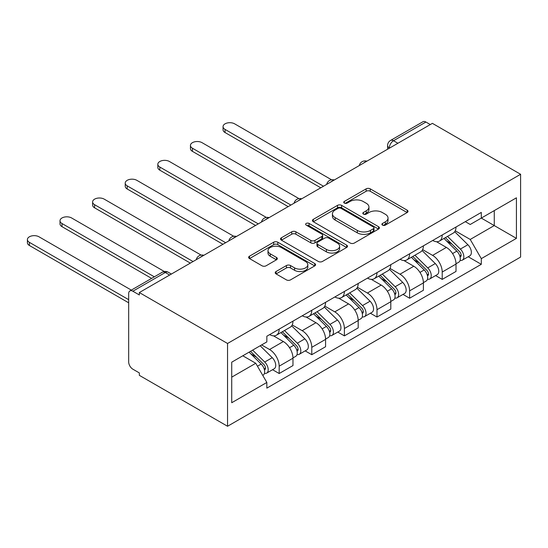 <?xml version="1.0" encoding="UTF-8"?>
<svg xmlns="http://www.w3.org/2000/svg" width="548" height="548" viewBox="0 0 548 548"><rect width="100%" height="100%" fill="white"/><g stroke="black" fill="none" stroke-linecap="round" stroke-linejoin="round"><path stroke-width="0.82" d="M382.49 225.125A2.034 1.171 0 0 0 385.367 225.125L407.164 212.542A2.904 1.678 0 0 0 408.013 211.357A2.904 1.678 0 0 0 407.164 210.172L370.236 188.848A2.904 1.678 0 0 0 366.133 188.848L344.329 201.431A2.034 1.171 0 0 0 343.733 202.26A2.034 1.171 0 0 0 344.329 203.089A2.034 1.171 0 0 0 347.206 203.089L350.028 201.465A9.282 5.364 0 0 1 363.153 201.465L366.235 203.24A9.282 5.364 0 0 1 368.955 207.028A9.282 5.364 0 0 1 366.235 210.822L363.413 212.453A2.034 1.171 0 0 0 362.817 213.282A2.034 1.171 0 0 0 363.413 214.11A2.034 1.171 0 0 0 366.283 214.11L369.105 212.48A9.282 5.364 0 0 1 382.237 212.48L385.313 214.254A9.282 5.364 0 0 1 388.032 218.049A9.282 5.364 0 0 1 385.313 221.837L382.49 223.468A2.034 1.171 0 0 0 381.901 224.296A2.034 1.171 0 0 0 382.49 225.125L382.49 223.468M276.062 271.527A2.904 1.678 0 0 0 275.212 272.712A2.904 1.678 0 0 0 276.062 273.897L286.419 279.877A2.904 1.678 0 0 0 290.522 279.877L314.737 265.903A2.904 1.678 0 0 0 315.586 264.718A2.904 1.678 0 0 0 314.737 263.533L277.802 242.209A2.904 1.678 0 0 0 273.699 242.209L249.491 256.19A2.904 1.678 0 0 0 248.641 257.375A2.904 1.678 0 0 0 249.491 258.56L262.006 265.787A2.904 1.678 0 0 0 266.109 265.787L276.473 259.8A2.904 1.678 0 0 0 277.322 258.615A2.904 1.678 0 0 0 276.473 257.43L270.267 253.847A7.761 4.48 0 0 1 267.993 250.683A7.761 4.48 0 0 1 272.781 246.538A7.761 4.48 0 0 1 281.24 247.511L305.551 261.547A7.761 4.48 0 0 1 307.825 264.718A7.761 4.48 0 0 1 303.037 268.856A7.761 4.48 0 0 1 294.577 267.89L290.522 265.547A2.904 1.678 0 0 0 286.419 265.547L276.062 271.527L276.062 273.897M227.55 343.48L139.336 292.55L432.393 123.355L520.6 174.285L227.55 343.48L227.55 426.262L520.6 257.074L520.6 174.285M350.227 243.038A2.904 1.678 0 0 0 354.337 243.038L378.545 229.064A2.904 1.678 0 0 0 379.394 227.879A2.904 1.678 0 0 0 378.545 226.694L341.61 205.37A2.904 1.678 0 0 0 337.506 205.37L313.298 219.351A2.904 1.678 0 0 0 312.449 220.536A2.904 1.678 0 0 0 313.298 221.721L350.227 243.038M307.031 225.564A2.034 1.171 0 0 1 309.093 225.851L309.093 223.433L346.637 245.114A2.904 1.678 0 0 1 347.487 246.299A2.904 1.678 0 0 1 346.637 247.484L322.43 261.458A2.904 1.678 0 0 1 318.326 261.458L281.398 240.14L281.398 237.77A2.904 1.678 0 0 0 280.542 238.955A2.904 1.678 0 0 0 281.398 240.14M281.398 237.77L291.755 231.79A2.904 1.678 0 0 1 295.858 231.79L310.839 240.435A2.904 1.678 0 0 0 314.942 240.435L321.813 236.469A2.904 1.678 0 0 0 322.662 235.284A2.904 1.678 0 0 0 321.813 234.099L306.222 225.098A2.034 1.171 0 0 1 305.626 224.269A2.034 1.171 0 0 1 306.88 223.18A2.034 1.171 0 0 1 309.093 223.433M139.336 292.55L139.336 294.961L132.856 291.221A5.912 3.411 -120 0 0 129.903 290.926A5.912 3.411 -120 0 0 128.677 293.639L128.677 361.94A5.912 3.411 -120 0 0 132.856 369.181L139.336 372.921L139.336 375.339L227.55 426.262M397.903 143.268L393.512 140.733A5.912 3.411 60 0 0 390.56 140.439L422.953 121.738A5.912 3.411 60 0 1 425.912 122.033L393.512 140.733A5.912 3.411 120 0 0 389.333 147.974L389.333 148.213M430.303 124.56L425.912 122.033M442.215 234.989A13.597 7.85 60 0 1 439.4 241.093L453.196 233.126A13.597 7.85 -120 0 0 456.011 227.023M422.638 249.628L432.598 255.382A13.597 7.85 60 0 1 442.215 272.034L456.011 264.067A13.597 7.85 -120 0 0 446.394 247.415L436.523 241.716M456.011 264.067L456.011 271.431L442.215 279.398L435.598 275.576M439.4 241.093A13.597 7.85 60 0 1 432.708 240.476M442.215 272.034L442.215 279.398M409.609 253.813A13.597 7.85 60 0 1 406.794 259.916L420.59 251.95A13.597 7.85 -120 0 0 423.405 245.846M402.992 294.406L409.609 298.222L423.405 290.255L423.405 282.898A13.597 7.85 -120 0 0 413.788 266.239L403.917 260.54M406.794 259.916A13.597 7.85 60 0 1 400.095 259.3M390.025 268.452L399.992 274.206A13.597 7.85 60 0 1 409.609 290.858L409.609 298.222M376.997 272.637A13.597 7.85 60 0 1 374.181 278.74L387.977 270.774A13.597 7.85 -120 0 0 390.793 264.67M370.386 313.23L376.997 317.045L390.793 309.086L390.793 301.722A13.597 7.85 -120 0 0 381.182 285.07L371.304 279.37M374.181 278.74A13.597 7.85 60 0 1 367.489 278.131M357.419 287.282L367.386 293.036A13.597 7.85 60 0 1 376.997 309.689L376.997 317.045M344.391 291.461A13.597 7.85 60 0 1 341.575 297.571L355.371 289.604A13.597 7.85 -120 0 0 358.187 283.501M337.78 332.054L344.391 335.876L358.187 327.91L358.187 320.546A13.597 7.85 -120 0 0 348.569 303.893L338.698 298.194M341.575 297.571A13.597 7.85 60 0 1 334.883 296.954M324.813 306.106L334.78 311.86A13.597 7.85 60 0 1 344.391 328.512L344.391 335.876M311.785 310.291A13.597 7.85 60 0 1 308.969 316.395L322.765 308.428A13.597 7.85 -120 0 0 325.581 302.325M305.168 350.884L311.785 354.7L325.581 346.733L325.581 339.376A13.597 7.85 -120 0 0 315.963 322.717L306.092 317.018M308.969 316.395A13.597 7.85 60 0 1 302.277 315.778M292.207 324.93L302.167 330.684A13.597 7.85 60 0 1 311.785 347.336L311.785 354.7M279.179 329.115A13.597 7.85 60 0 1 276.363 335.218L290.152 327.252A13.597 7.85 -120 0 0 292.975 321.149M272.562 369.708L279.179 373.524L292.975 365.564L292.975 358.2A13.597 7.85 -120 0 0 283.357 341.548L273.479 335.842M276.363 335.218A13.597 7.85 60 0 1 269.664 334.609M261.615 344.925L269.561 349.508A13.597 7.85 60 0 1 279.179 366.167L279.179 373.524M465.314 221.652L470.225 224.488L516.422 197.814L494.262 210.61L494.262 225.571L470.225 239.449L455.244 230.804M231.729 377.147L255.765 363.269L266.842 382.456L231.729 402.732L231.729 362.18L266.842 341.911L266.842 336.232L481.302 212.419L481.302 218.09L516.422 238.366L481.302 258.642L470.225 239.449M516.422 197.814L516.422 238.366M266.842 382.456L266.842 388.128L481.302 264.314L481.302 258.642M255.765 363.269L242.805 355.789M468.211 256.752L481.302 264.314M383.305 225.413L385.313 224.248A9.282 5.364 0 0 0 388.032 220.46L388.032 218.049M368.955 207.028L368.955 209.446A9.282 5.364 0 0 1 366.235 213.234L364.221 214.398M407.13 212.562L370.236 191.259A2.904 1.678 0 0 0 366.133 191.259L345.144 203.376M378.504 229.085L341.61 207.788A2.904 1.678 0 0 0 337.506 207.788L313.34 221.741M373.414 228.708A2.034 1.171 0 0 0 374.01 227.879A2.034 1.171 0 0 0 373.414 227.05L341 208.336A2.034 1.171 0 0 0 338.123 208.336L335.15 210.048A9.282 5.364 0 0 0 332.431 213.843A9.282 5.364 0 0 0 335.15 217.631L357.31 230.427A9.282 5.364 0 0 0 370.441 230.427L373.414 228.708L373.414 231.119A2.034 1.171 0 0 0 374.01 230.29L374.01 227.879M332.431 213.843L332.431 216.255A9.282 5.364 0 0 0 335.15 220.043L335.15 217.631M373.414 231.119L370.441 232.838A9.282 5.364 0 0 1 357.31 232.838L335.15 220.043M281.432 240.161L291.755 234.202L291.755 231.79M322.662 235.284L322.662 237.695A2.904 1.678 0 0 1 321.813 238.88L314.942 242.846A2.904 1.678 0 0 1 310.839 242.846L295.858 234.202A2.904 1.678 0 0 0 291.755 234.202M309.093 225.851L346.603 247.504M326.382 249.409A7.761 4.48 0 0 0 334.835 250.381A7.761 4.48 0 0 0 339.63 246.237A7.761 4.48 0 0 0 337.356 243.072L328.786 238.127A2.904 1.678 0 0 0 324.683 238.127L317.813 242.093A2.904 1.678 0 0 0 316.963 243.278A2.904 1.678 0 0 0 317.813 244.463L326.382 249.409L326.382 251.82A7.761 4.48 0 0 0 334.835 252.792A7.761 4.48 0 0 0 339.63 248.655L339.63 246.237M316.963 243.278L316.963 245.689A2.904 1.678 0 0 0 317.813 246.874L317.813 244.463M326.382 251.82L317.813 246.874M307.825 264.718L307.825 267.129A7.761 4.48 0 0 1 303.037 271.274A7.761 4.48 0 0 1 294.577 270.301L290.522 267.958A2.904 1.678 0 0 0 286.419 267.958L276.096 273.918M267.993 250.683L267.993 253.094A7.761 4.48 0 0 0 270.267 256.265L270.267 253.847M276.432 259.827L270.267 256.265M314.696 265.924L277.802 244.627A2.904 1.678 0 0 0 273.699 244.627L249.532 258.581M443.969 238.449L456.813 251.121A7.391 4.268 60 0 1 458.765 262.204L456.011 263.794M446.531 240.976L451.977 244.12M331.561 179.785L234.654 123.841A6.802 3.925 -0 0 0 227.242 122.992A6.802 3.925 -0 0 0 223.05 126.615A6.802 3.925 -0 0 0 225.036 129.39L323.491 186.231M445.394 237.626L459.464 251.505A3.548 2.048 60 0 1 460.395 256.827A3.548 2.048 60 0 1 460.073 256.95M447.524 236.4L460.368 249.073A7.391 4.268 60 0 1 462.32 260.149A7.391 4.268 60 0 1 460.087 260.389M454.71 231.722L467.896 244.73A7.391 4.268 60 0 1 469.841 255.806L462.32 260.149M320.772 187.8L225.036 132.527A6.802 3.925 180 0 1 223.05 129.753L223.05 126.615M411.363 257.279L424.207 269.952A7.391 4.268 60 0 1 426.159 281.028L423.399 282.624M413.925 259.807L419.371 262.951M298.948 198.616L202.048 142.665A6.802 3.925 -0 0 0 194.636 141.816A6.802 3.925 -0 0 0 190.437 145.439A6.802 3.925 -0 0 0 192.43 148.22L290.878 205.055M412.788 256.457L426.851 270.328A3.548 2.048 60 0 1 427.789 275.651A3.548 2.048 60 0 1 427.467 275.781M414.918 255.224L427.762 267.897A7.391 4.268 60 0 1 429.714 278.98A7.391 4.268 60 0 1 427.481 279.213M422.104 250.546L435.283 263.554A7.391 4.268 60 0 1 437.236 274.63L429.714 278.98M288.166 206.623L192.43 151.358A6.802 3.925 180 0 1 190.437 148.577L190.437 145.439M378.757 276.103L391.601 288.775A7.391 4.268 60 0 1 393.553 299.859L390.793 301.448M381.319 278.631L386.765 281.775M266.342 217.44L169.435 161.496A6.802 3.925 -0 0 0 162.03 160.639A6.802 3.925 -0 0 0 157.831 164.27A6.802 3.925 -0 0 0 159.824 167.044L258.272 223.885M380.182 275.281L394.245 289.159A3.548 2.048 60 0 1 395.183 294.475A3.548 2.048 60 0 1 394.861 294.605M382.305 274.048L395.156 286.727A7.391 4.268 60 0 1 397.101 297.804A7.391 4.268 60 0 1 394.868 298.044M389.498 269.376L402.677 282.378A7.391 4.268 60 0 1 404.63 293.461L397.101 297.804M255.553 225.454L159.824 170.181A6.802 3.925 180 0 1 157.831 167.407L157.831 164.27M346.144 294.927L358.995 307.599A7.391 4.268 60 0 1 360.94 318.683L358.187 320.272M348.706 297.454L354.152 300.599M233.736 236.263L136.829 180.319A6.802 3.925 -0 0 0 129.424 179.47A6.802 3.925 -0 0 0 125.225 183.094A6.802 3.925 -0 0 0 127.218 185.868L225.666 242.709M347.569 294.105L361.639 307.983A3.548 2.048 60 0 1 362.577 313.298A3.548 2.048 60 0 1 362.249 313.429M349.699 292.879L362.543 305.551A7.391 4.268 60 0 1 364.495 316.628A7.391 4.268 60 0 1 362.262 316.867M356.892 288.2L370.071 301.208A7.391 4.268 60 0 1 372.024 312.285L364.495 316.628M222.947 244.278L127.218 189.005A6.802 3.925 180 0 1 125.225 186.231L125.225 183.094M313.538 313.757L326.382 326.43A7.391 4.268 60 0 1 328.334 337.506L325.574 339.102M316.1 316.285L321.546 319.429M201.123 255.094L104.223 199.143A6.802 3.925 -0 0 0 96.811 198.294A6.802 3.925 -0 0 0 92.619 201.917A6.802 3.925 -0 0 0 94.605 204.699L193.06 261.533M314.963 312.935L329.033 326.807A3.548 2.048 60 0 1 329.965 332.129A3.548 2.048 60 0 1 329.643 332.259M317.093 311.702L329.937 324.375A7.391 4.268 60 0 1 331.889 335.458A7.391 4.268 60 0 1 329.656 335.691M324.279 307.024L337.465 320.032A7.391 4.268 60 0 1 339.411 331.108L331.889 335.458M190.341 263.102L94.605 207.836A6.802 3.925 180 0 1 92.619 205.055L92.619 201.917M280.932 332.581L293.776 345.254A7.391 4.268 60 0 1 295.728 356.33L292.968 357.926M283.494 335.109L288.94 338.253M164.338 271.507L71.617 217.974A6.802 3.925 -0 0 0 64.205 217.118A6.802 3.925 -0 0 0 60.006 220.748A6.802 3.925 -0 0 0 61.999 223.522L154.331 276.829M282.357 331.759L296.42 345.637A3.548 2.048 60 0 1 297.359 350.953A3.548 2.048 60 0 1 297.037 351.083M284.487 330.526L297.331 343.199A7.391 4.268 60 0 1 299.276 354.282A7.391 4.268 60 0 1 297.05 354.522M291.673 325.855L304.852 338.856A7.391 4.268 60 0 1 306.805 349.939L299.276 354.282M151.611 278.398L61.999 226.66A6.802 3.925 180 0 1 60.006 223.885L60.006 220.748M249.087 352.159L261.17 364.078A7.391 4.268 60 0 1 263.115 375.161L262.752 375.373M250.888 353.933L256.327 357.077M131.335 290.104L39.004 236.798A6.802 3.925 -0 0 0 31.599 235.948A6.802 3.925 -0 0 0 27.4 239.572A6.802 3.925 -0 0 0 29.393 242.346L128.677 299.674M250.511 351.337L263.814 364.461A3.548 2.048 60 0 1 264.752 369.777A3.548 2.048 60 0 1 264.424 369.907M252.642 350.11L264.725 362.029A7.391 4.268 60 0 1 266.671 373.106A7.391 4.268 60 0 1 264.437 373.346M260.163 345.761L272.246 357.686A7.391 4.268 60 0 1 274.199 368.763L266.671 373.106M128.677 302.811L29.393 245.483A6.802 3.925 180 0 1 27.4 242.709L27.4 239.572M389.539 148.097L389.333 147.974A5.912 3.411 0 0 1 387.6 145.562L387.6 149.214M311.785 347.336L325.581 339.376M344.391 328.512L358.187 320.546M376.997 309.689L390.793 301.722M409.609 290.858L423.405 282.898M279.179 366.167L292.975 358.2M269.561 349.508L283.357 341.548M302.167 330.684L315.963 322.717M334.78 311.86L348.569 303.893M367.386 293.036L381.182 285.07M399.992 274.206L413.788 266.239M432.598 255.382L446.394 247.415M366.393 161.461A5.912 3.411 120 0 0 363.783 162.968M333.78 180.285A5.912 3.411 120 0 0 331.17 181.792M301.174 199.116A5.912 3.411 120 0 0 298.564 200.623M268.568 217.94A5.912 3.411 120 0 0 265.958 219.447M235.962 236.763A5.912 3.411 120 0 0 233.345 238.27M203.349 255.594A5.912 3.411 120 0 0 200.739 257.101M169.647 275.048L165.256 272.514L132.856 291.221M171.38 274.048L168.215 272.226A5.912 3.411 120 0 0 165.256 272.514A5.912 3.411 60 0 0 162.304 272.226L129.903 290.926M385.313 224.248L385.313 221.837M363.413 214.11L363.413 212.453M366.235 213.234L366.235 210.822M344.329 203.089L344.329 201.431M366.133 191.259L366.133 188.848M370.236 191.259L370.236 188.848M407.164 212.542L407.164 210.172M313.298 221.721L313.298 219.351M337.506 207.788L337.506 205.37M341.61 207.788L341.61 205.37M378.545 229.064L378.545 226.694M357.31 232.838L357.31 230.427M370.441 232.838L370.441 230.427M295.858 234.202L295.858 231.79M310.839 242.846L310.839 240.435M314.942 242.846L314.942 240.435M321.813 238.88L321.813 236.469M346.637 247.484L346.637 245.114M286.419 267.958L286.419 265.547M290.522 267.958L290.522 265.547M294.577 270.301L294.577 267.89M276.473 259.8L276.473 257.43M249.491 258.56L249.491 256.19M273.699 244.627L273.699 242.209M277.802 244.627L277.802 242.209M314.737 265.903L314.737 263.533M456.813 251.121L452.573 253.573M461.135 255.197L459.799 255.971M467.896 244.73L460.368 249.073M225.036 132.527L225.036 129.39M424.207 269.952L419.967 272.397M428.522 274.027L427.193 274.795M435.283 263.554L427.762 267.897M192.43 151.358L192.43 148.22M391.601 288.775L387.354 291.228M395.916 292.851L394.587 293.618M402.677 282.378L395.156 286.727M159.824 170.181L159.824 167.044M358.995 307.599L354.748 310.052M363.31 311.675L361.975 312.449M370.071 301.208L362.543 305.551M127.218 189.005L127.218 185.868M326.382 326.43L322.142 328.875M330.697 330.506L329.369 331.273M337.465 320.032L329.937 324.375M94.605 207.836L94.605 204.699M293.776 345.254L289.529 347.706M298.091 349.329L296.763 350.097M304.852 338.856L297.331 343.199M61.999 226.66L61.999 223.522M261.17 364.078L257.471 366.215M265.485 368.153L264.157 368.927M272.246 357.686L264.725 362.029M29.393 245.483L29.393 242.346M366.893 161.174A5.912 5.912 0 0 0 359.31 165.551M334.287 179.997A5.912 5.912 0 0 0 326.697 184.375M301.674 198.821A5.912 5.912 0 0 0 294.091 203.205M269.068 217.652A5.912 5.912 0 0 0 261.485 222.029M236.462 236.476A5.912 5.912 0 0 0 228.872 240.853M203.856 255.3A5.912 5.912 0 0 0 196.266 259.684M168.215 272.226A5.912 5.912 0 0 0 162.304 272.226M390.56 140.439A5.912 5.912 0 0 0 387.6 145.562"/></g></svg>
